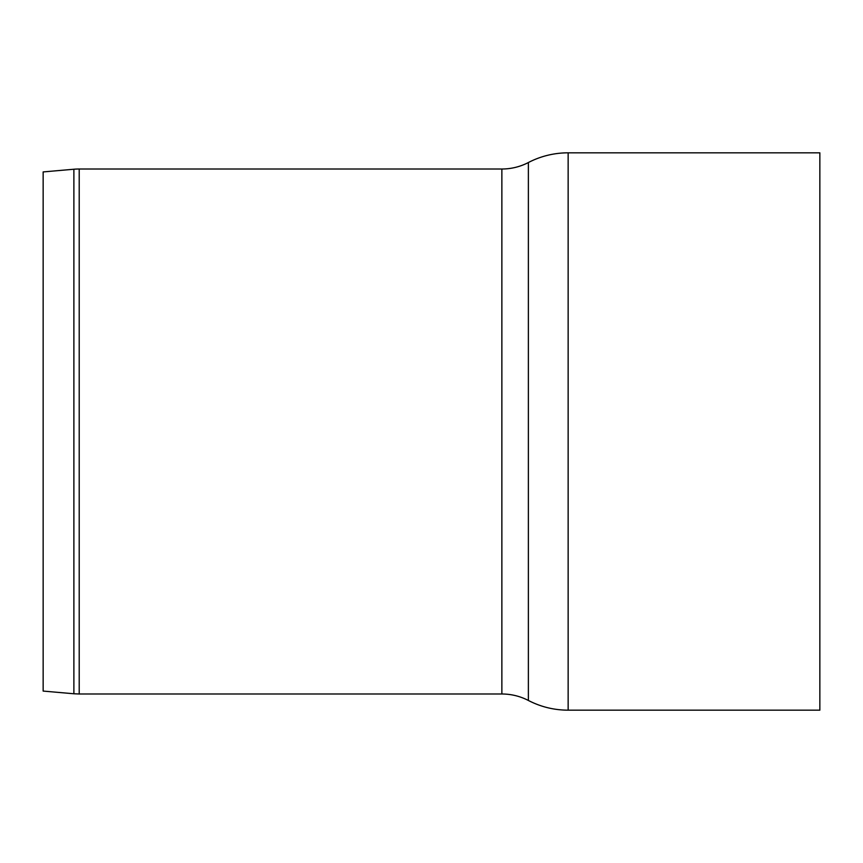 <?xml version="1.0" encoding="UTF-8"?>
<svg xmlns="http://www.w3.org/2000/svg" width="863" height="863" viewBox="0 0 863 863"><rect width="100%" height="100%" fill="white"/><g stroke="black" fill="none" stroke-linecap="round" stroke-linejoin="round"><path stroke-width="1.29" d="M501.867 169.008L501.867 693.992C511.22 694.025 520.055 696.182 528.372 700.465C540.853 706.894 554.111 710.13 568.145 710.173L819.85 710.173L819.85 152.827L568.145 152.827A86.3 86.3 0 0 0 528.372 162.535A57.53 57.53 0 0 1 501.867 169.008L79.213 169.008A61.133 61.133 0 0 0 73.884 169.234L73.884 693.766L79.213 693.992L79.213 169.008M73.884 693.766L43.15 691.08L43.15 171.92L73.884 169.234M568.145 710.173L568.145 152.827M528.372 700.465L528.372 162.535M501.867 693.992L79.213 693.992"/></g></svg>
